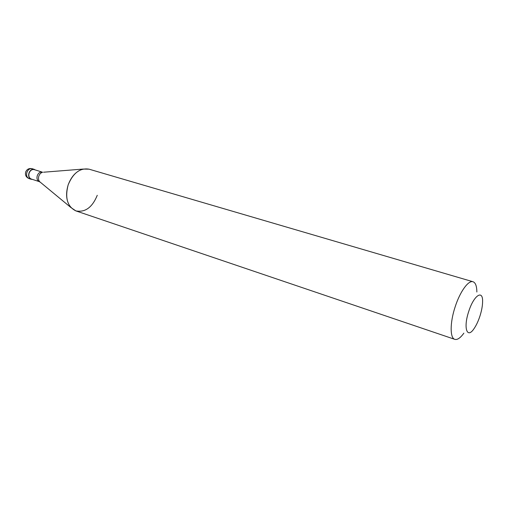 <?xml version="1.0" encoding="UTF-8"?>
<svg xmlns="http://www.w3.org/2000/svg" width="508" height="508" viewBox="0 0 508 508"><rect width="100%" height="100%" fill="white"/><g stroke="black" fill="none" stroke-linecap="round" stroke-linejoin="round"><path stroke-width="0.76" d="M35.319 169.964L34.227 169.348C31.915 168.935 30.163 170.148 28.969 172.993C28.181 176.117 28.886 178.2 31.096 179.254L32.341 179.381M42.285 172.123L34.15 169.596C31.96 169.202 30.29 170.358 29.153 173.057C28.404 176.028 29.083 178.01 31.178 179.006L39.287 181.616C37.198 180.613 36.532 178.619 37.287 175.628C38.43 172.904 40.1 171.736 42.285 172.123L42.545 172.295C40.843 172.771 39.605 174.041 38.837 176.105C38.17 178.333 38.424 180.175 39.599 181.629L70.866 207.499M89.059 169.177L83.083 169.075C76.359 171.018 71.387 176.295 68.161 184.906L68.161 184.906C65.411 194.215 66.332 201.759 70.93 207.55L75.876 210.896C67.386 206.667 64.802 197.999 68.142 184.899C73.114 172.955 80.086 167.716 89.059 169.177L473.031 281.75C468.452 280.016 459.994 291.662 455.13 306.921C449.891 322.675 449.897 338.137 454.825 339.357C457.365 340.049 460.381 337.979 463.861 333.159M476.86 292.017C476.783 286.067 475.501 282.645 473.031 281.75M479.92 316.141C481.66 310.674 482.556 305.81 482.6 301.536C482.962 289.236 473.735 295.415 468.713 311.512C463.156 327.927 467.062 339.268 474.028 328.663C476.282 325.393 478.244 321.215 479.92 316.141M97.263 195.301C92.304 207.404 85.185 212.604 75.902 210.909M29.058 178.6C26.086 177.305 24.962 175.095 25.673 171.977C26.949 169.158 29.115 168.072 32.175 168.713C29.87 168.3 28.118 169.507 26.918 172.345C26.137 175.463 26.848 177.546 29.058 178.6L31.096 179.254M43.517 172.218L83.001 169.081M40.348 182.251L39.287 181.616M32.175 168.713L34.227 169.348M75.876 210.896L454.825 339.357"/></g></svg>
